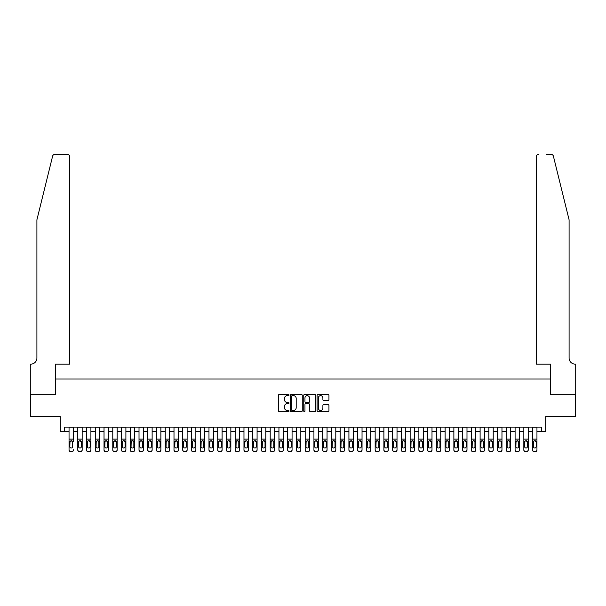 <?xml version="1.0" encoding="UTF-8"?>
<svg xmlns="http://www.w3.org/2000/svg" width="606" height="606" viewBox="0 0 606 606"><rect width="100%" height="100%" fill="white"/><g stroke="black" fill="none" stroke-linecap="round" stroke-linejoin="round"><path stroke-width="0.91" d="M289.009 395.067A0.598 0.598 0 0 0 288.403 394.468L279.283 394.468A0.856 0.856 0 0 0 278.427 395.324L278.427 410.777A0.856 0.856 0 0 0 279.283 411.641L288.403 411.641A0.598 0.598 0 0 0 289.009 411.035A0.598 0.598 0 0 0 288.403 410.436L287.229 410.436A2.75 2.75 0 0 1 284.479 407.687L284.479 406.399A2.75 2.75 0 0 1 287.229 403.657L288.403 403.657A0.598 0.598 0 0 0 289.009 403.051A0.598 0.598 0 0 0 288.403 402.452L287.229 402.452A2.75 2.75 0 0 1 284.479 399.702L284.479 398.415A2.75 2.75 0 0 1 287.229 395.673L288.403 395.673A0.598 0.598 0 0 0 289.009 395.067M328.088 400.521A0.856 0.856 0 0 0 328.944 399.665L328.944 395.324A0.856 0.856 0 0 0 328.088 394.468L317.961 394.468A0.856 0.856 0 0 0 317.097 395.324L317.097 410.777A0.856 0.856 0 0 0 317.961 411.641L328.088 411.641A0.856 0.856 0 0 0 328.944 410.777L328.944 405.543A0.856 0.856 0 0 0 328.088 404.687L323.755 404.687A0.856 0.856 0 0 0 322.892 405.543L322.892 408.141A2.295 2.295 0 0 1 320.597 410.436A2.295 2.295 0 0 1 318.301 408.141L318.301 397.968A2.295 2.295 0 0 1 320.597 395.673A2.295 2.295 0 0 1 322.892 397.968L322.892 399.665A0.856 0.856 0 0 0 323.755 400.521L328.088 400.521M64.675 431.48L64.675 427.109L541.325 427.109L541.325 431.48L545.703 431.48L545.703 416.61L575.655 416.61L575.655 394.748L550.513 394.748L550.513 379L55.487 379L55.487 394.748L30.345 394.748L30.345 416.61L60.297 416.61L60.297 431.48L69.046 431.48M302.25 395.324A0.856 0.856 0 0 0 301.394 394.468L291.259 394.468A0.856 0.856 0 0 0 290.403 395.324L290.403 410.777A0.856 0.856 0 0 0 291.259 411.641L301.394 411.641A0.856 0.856 0 0 0 302.25 410.777L302.25 395.324M304.606 394.468L314.741 394.468A0.856 0.856 0 0 1 315.597 395.324L315.597 410.777A0.856 0.856 0 0 1 314.741 411.641L310.401 411.641A0.856 0.856 0 0 1 309.545 410.777L309.545 404.513A0.856 0.856 0 0 0 308.689 403.657L305.81 403.657A0.856 0.856 0 0 0 304.954 404.513L304.954 411.035A0.598 0.598 0 0 1 304.348 411.641A0.598 0.598 0 0 1 303.75 411.035L303.75 395.324A0.856 0.856 0 0 1 304.606 394.468M73.417 431.48L77.788 431.48M82.166 431.48L86.537 431.48M90.908 431.48L95.286 431.48M99.657 431.48L104.027 431.48M108.398 431.48L112.777 431.48M117.147 431.48L121.518 431.48M125.896 431.48L130.267 431.48M134.638 431.48L139.016 431.48M143.387 431.48L147.758 431.48M152.129 431.48L156.507 431.48M160.878 431.48L165.249 431.48M169.627 431.48L173.998 431.48M178.369 431.48L182.739 431.48M187.118 431.48L191.488 431.48M195.859 431.48L200.238 431.48M204.608 431.48L208.979 431.48M213.35 431.48L217.728 431.48M222.099 431.48L226.47 431.48M230.848 431.48L235.219 431.48M239.59 431.48L243.968 431.48M248.339 431.48L252.71 431.48M257.08 431.48L261.459 431.48M265.829 431.48L270.2 431.48M274.579 431.48L278.949 431.48M283.32 431.48L287.691 431.48M292.069 431.48L296.44 431.48M300.811 431.48L305.189 431.48M309.56 431.48L313.931 431.48M318.309 431.48L322.68 431.48M327.051 431.48L331.421 431.48M335.8 431.48L340.171 431.48M344.541 431.48L348.92 431.48M353.29 431.48L357.661 431.48M362.032 431.48L366.41 431.48M370.781 431.48L375.152 431.48M379.53 431.48L383.901 431.48M388.272 431.48L392.65 431.48M397.021 431.48L401.392 431.48M405.762 431.48L410.141 431.48M414.512 431.48L418.882 431.48M423.261 431.48L427.631 431.48M432.002 431.48L436.373 431.48M440.751 431.48L445.122 431.48M449.493 431.48L453.871 431.48M458.242 431.48L462.613 431.48M466.984 431.48L471.362 431.48M475.733 431.48L480.103 431.48M484.482 431.48L488.853 431.48M493.223 431.48L497.602 431.48M501.973 431.48L506.343 431.48M510.714 431.48L515.092 431.48M519.463 431.48L523.834 431.48M528.212 431.48L532.583 431.48M536.954 431.48L541.325 431.48M292.206 395.673A0.598 0.598 0 0 0 291.607 396.271L291.607 409.838A0.598 0.598 0 0 0 292.206 410.436L293.448 410.436A2.75 2.75 0 0 0 296.198 407.687L296.198 398.415A2.75 2.75 0 0 0 293.448 395.673L292.206 395.673M309.545 398.013A2.295 2.295 0 0 0 307.25 395.71A2.295 2.295 0 0 0 304.954 398.013L304.954 401.596A0.856 0.856 0 0 0 305.81 402.452L308.689 402.452A0.856 0.856 0 0 0 309.545 401.596L309.545 398.013M69.046 441.66L69.046 449.758A1.75 1.735 -0 0 0 70.796 451.493L71.667 451.493A1.75 1.735 -0 0 0 73.417 449.758L73.417 450.031A1.75 1.735 180 0 1 71.667 451.773L71.667 451.493M73.417 441.66L73.417 427.109M72.629 446.637L72.629 442.032L72.629 446.637A1.401 1.386 180 0 1 71.228 448.023A1.401 1.386 180 0 0 72.629 446.637M69.834 446.91L69.834 446.637A1.401 1.386 180 0 0 71.228 448.023M71.962 440.827L71.228 440.623L69.834 441.918M69.046 427.109L69.046 450.031A1.75 1.735 180 0 0 70.796 451.773L71.667 451.773M69.834 446.637L69.985 441.388L71.228 440.623L72.629 442.032M52.593 156.227C53.26 154.788 53.26 154.788 52.593 156.227L36.905 219.826L36.905 358.01A6.121 6.121 0 0 1 30.785 364.138L30.3 364.138L30.3 394.748L55.358 394.748L55.358 364.138L69.698 364.138L69.698 156.856A2.621 2.621 0 0 0 67.077 154.227L55.138 154.227A2.621 2.621 0 0 0 52.593 156.227M59.82 154.227L67.077 154.227C68.66 154.401 69.531 155.272 69.698 156.856L69.698 364.138M36.905 358.01A6.121 6.121 0 0 1 30.785 364.138M564.284 200.321L553.407 156.227L569.095 219.826L569.095 358.01A6.121 6.121 0 0 0 575.215 364.138L575.7 364.138L575.7 394.748L550.642 394.748L550.642 364.138L536.302 364.138L536.302 156.856L536.302 364.138M546.18 154.227L550.862 154.227A2.621 2.621 0 0 1 553.407 156.227M538.923 154.227A2.621 2.621 0 0 0 536.302 156.856C536.469 155.272 537.34 154.401 538.923 154.227M569.095 358.01A6.121 6.121 0 0 0 575.215 364.138M77.788 441.66L77.788 449.758A1.75 1.735 0 0 0 79.537 451.493L80.416 451.493A1.75 1.735 0 0 0 82.166 449.758L82.166 450.031A1.75 1.735 180 0 1 80.416 451.773L80.416 451.493M81.378 446.637L81.378 442.032L81.378 446.637A1.401 1.386 180 0 1 79.977 448.023A1.401 1.386 180 0 0 81.378 446.637M78.575 446.91L78.575 446.637A1.401 1.386 180 0 0 79.977 448.023M79.25 440.827L78.575 441.918M80.704 440.827L79.977 440.623L81.378 442.032M86.537 441.66L86.537 449.758A1.75 1.735 0 0 0 88.287 451.493L89.158 451.493A1.75 1.735 0 0 0 90.908 449.758L90.908 450.031A1.75 1.735 180 0 1 89.158 451.773L89.158 451.493M90.12 446.637L90.12 442.032L90.12 446.637A1.401 1.386 180 0 1 88.726 448.023A1.401 1.386 180 0 0 90.12 446.637M87.325 446.91L87.325 446.637A1.401 1.386 180 0 0 88.726 448.023M87.991 440.827L87.325 441.918M89.453 440.827L88.726 440.623L90.12 442.032M95.286 441.66L95.286 449.758A1.75 1.735 0 0 0 97.028 451.493L97.907 451.493A1.75 1.735 0 0 0 99.657 449.758L99.657 450.031A1.75 1.735 180 0 1 97.907 451.773L97.907 451.493M98.869 446.637L98.869 442.032L98.869 446.637A1.401 1.386 180 0 1 97.468 448.023A1.401 1.386 180 0 0 98.869 446.637M96.066 446.91L96.066 446.637A1.401 1.386 180 0 0 97.468 448.023M98.202 440.827L97.468 440.623L96.066 441.918M104.027 441.66L104.027 449.758A1.75 1.735 0 0 0 105.777 451.493L106.656 451.493A1.75 1.735 0 0 0 108.398 449.758L108.398 450.031A1.75 1.735 180 0 1 106.656 451.773L106.656 451.493M107.618 446.637L107.618 442.032L107.618 446.637A1.401 1.386 180 0 1 106.217 448.023A1.401 1.386 180 0 0 107.618 446.637M104.815 446.91L104.815 446.637A1.401 1.386 180 0 0 106.217 448.023M105.482 440.827L104.815 441.918M106.944 440.827L106.217 440.623L107.618 442.032M82.166 427.109L82.166 450.031M77.788 427.109L77.788 450.031A1.75 1.735 180 0 0 79.537 451.773L80.416 451.773M77.788 441.388L78.735 441.388L78.575 446.637M78.735 441.388L79.977 440.623M90.908 427.109L90.908 450.031M86.537 427.109L86.537 450.031A1.75 1.735 180 0 0 88.287 451.773L89.158 451.773M86.537 441.388L87.476 441.388L87.325 446.637M87.476 441.388L88.726 440.623M99.657 427.109L99.657 450.031M95.286 427.109L95.286 450.031A1.75 1.735 180 0 0 97.028 451.773L97.907 451.773M96.066 446.637L96.225 441.388L97.468 440.623L98.869 442.032M108.398 427.109L108.398 450.031M104.027 427.109L104.027 450.031A1.75 1.735 180 0 0 105.777 451.773L106.656 451.773M104.027 441.388L104.974 441.388L104.815 446.637M104.974 441.388L106.217 440.623M112.777 441.66L112.777 449.758A1.75 1.735 0 0 0 114.526 451.493L115.398 451.493A1.75 1.735 0 0 0 117.147 449.758L117.147 450.031A1.75 1.735 180 0 1 115.398 451.773L115.398 451.493M116.36 446.637L116.36 442.032L116.36 446.637A1.401 1.386 180 0 1 114.958 448.023A1.401 1.386 180 0 0 116.36 446.637M113.564 446.91L113.564 446.637A1.401 1.386 180 0 0 114.958 448.023M115.693 440.827L114.958 440.623L113.564 441.918M117.147 427.109L117.147 450.031M112.777 427.109L112.777 450.031A1.75 1.735 180 0 0 114.526 451.773L115.398 451.773M113.564 446.637L113.716 441.388L114.958 440.623L116.36 442.032M121.518 441.66L121.518 449.758A1.75 1.735 0 0 0 123.268 451.493L124.147 451.493A1.75 1.735 0 0 0 125.896 449.758L125.896 450.031A1.75 1.735 180 0 1 124.147 451.773L124.147 451.493M125.109 446.637L125.109 442.032L125.109 446.637A1.401 1.386 180 0 1 123.707 448.023A1.401 1.386 180 0 0 125.109 446.637M122.306 446.91L122.306 446.637A1.401 1.386 180 0 0 123.707 448.023M122.98 440.827L122.306 441.918M124.435 440.827L123.707 440.623L125.109 442.032M125.896 427.109L125.896 450.031M121.518 427.109L121.518 450.031A1.75 1.735 180 0 0 123.268 451.773L124.147 451.773M121.518 441.388L122.465 441.388L122.306 446.637M122.465 441.388L123.707 440.623M130.267 441.66L130.267 449.758A1.75 1.735 0 0 0 132.017 451.493L132.888 451.493A1.75 1.735 0 0 0 134.638 449.758L134.638 450.031A1.75 1.735 180 0 1 132.888 451.773L132.888 451.493M133.85 446.637L133.85 442.032L133.85 446.637A1.401 1.386 180 0 1 132.456 448.023A1.401 1.386 180 0 0 133.85 446.637M131.055 446.91L131.055 446.637A1.401 1.386 180 0 0 132.456 448.023M131.722 440.827L131.055 441.918M133.184 440.827L132.456 440.623L133.85 442.032M134.638 427.109L134.638 450.031M130.267 427.109L130.267 450.031A1.75 1.735 180 0 0 132.017 451.773L132.888 451.773M130.267 441.388L131.207 441.388L131.055 446.637M131.207 441.388L132.456 440.623M139.016 441.66L139.016 449.758A1.75 1.735 0 0 0 140.759 451.493L141.637 451.493A1.75 1.735 0 0 0 143.387 449.758L143.387 450.031A1.75 1.735 180 0 1 141.637 451.773L141.637 451.493M142.599 446.637L142.599 442.032L142.599 446.637A1.401 1.386 180 0 1 141.198 448.023A1.401 1.386 180 0 0 142.599 446.637M139.797 446.91L139.797 446.637A1.401 1.386 180 0 0 141.198 448.023M140.471 440.827L139.797 441.918M143.387 427.109L143.387 441.388L141.198 440.623L142.599 442.032M143.387 441.388L143.387 450.031M139.016 427.109L139.016 450.031A1.75 1.735 180 0 0 140.759 451.773L141.637 451.773M139.016 441.388L139.956 441.388L139.797 446.637M139.956 441.388L141.198 440.623M147.758 441.66L147.758 449.758A1.75 1.735 0 0 0 149.508 451.493L150.379 451.493A1.75 1.735 0 0 0 152.129 449.758L152.129 450.031A1.75 1.735 180 0 1 150.379 451.773L150.379 451.493M151.341 446.637L151.341 442.032L151.341 446.637A1.401 1.386 180 0 1 149.947 448.023A1.401 1.386 180 0 0 151.341 446.637M148.546 446.91L148.546 446.637A1.401 1.386 180 0 0 149.947 448.023M149.212 440.827L148.546 441.918M150.674 440.827L149.947 440.623L151.341 442.032M152.129 427.109L152.129 450.031M147.758 427.109L147.758 450.031A1.75 1.735 180 0 0 149.508 451.773L150.379 451.773M147.758 441.388L148.697 441.388L148.546 446.637M148.697 441.388L149.947 440.623M156.507 441.66L156.507 449.758A1.75 1.735 0 0 0 158.257 451.493L159.128 451.493A1.75 1.735 0 0 0 160.878 449.758L160.878 450.031A1.75 1.735 180 0 1 159.128 451.773L159.128 451.493M160.09 446.637L160.09 442.032L160.09 446.637A1.401 1.386 180 0 1 158.689 448.023A1.401 1.386 180 0 0 160.09 446.637M157.295 446.91L157.295 446.637A1.401 1.386 180 0 0 158.689 448.023M159.423 440.827L158.689 440.623L157.295 441.918M160.878 427.109L160.878 450.031M156.507 427.109L156.507 450.031A1.75 1.735 180 0 0 158.257 451.773L159.128 451.773M157.295 446.637L157.446 441.388L158.689 440.623L160.09 442.032M165.249 441.66L165.249 449.758A1.75 1.735 0 0 0 166.998 451.493L167.877 451.493A1.75 1.735 0 0 0 169.627 449.758L169.627 450.031A1.75 1.735 180 0 1 167.877 451.773L167.877 451.493M168.839 446.637L168.839 442.032L168.839 446.637A1.401 1.386 180 0 1 167.438 448.023A1.401 1.386 180 0 0 168.839 446.637M166.036 446.91L166.036 446.637A1.401 1.386 180 0 0 167.438 448.023M166.711 440.827L166.036 441.918M168.165 440.827L167.438 440.623L168.839 442.032M169.627 427.109L169.627 450.031M165.249 427.109L165.249 450.031A1.75 1.735 180 0 0 166.998 451.773L167.877 451.773M165.249 441.388L166.195 441.388L166.036 446.637M166.195 441.388L167.438 440.623M173.998 441.66L173.998 449.758A1.75 1.735 0 0 0 175.748 451.493L176.619 451.493A1.75 1.735 0 0 0 178.369 449.758L178.369 450.031A1.75 1.735 180 0 1 176.619 451.773L176.619 451.493M177.581 446.637L177.581 442.032L177.581 446.637A1.401 1.386 180 0 1 176.179 448.023A1.401 1.386 180 0 0 177.581 446.637M174.786 446.91L174.786 446.637A1.401 1.386 180 0 0 176.179 448.023M176.914 440.827L176.179 440.623L174.786 441.918M178.369 427.109L178.369 450.031M173.998 427.109L173.998 450.031A1.75 1.735 180 0 0 175.748 451.773L176.619 451.773M174.786 446.637L174.937 441.388L176.179 440.623L177.581 442.032M182.739 441.66L182.739 449.758A1.75 1.735 0 0 0 184.489 451.493L185.368 451.493A1.75 1.735 0 0 0 187.118 449.758L187.118 450.031A1.75 1.735 180 0 1 185.368 451.773L185.368 451.493M186.33 446.637L186.33 442.032L186.33 446.637A1.401 1.386 180 0 1 184.928 448.023A1.401 1.386 180 0 0 186.33 446.637M183.527 446.91L183.527 446.637A1.401 1.386 180 0 0 184.928 448.023M184.201 440.827L183.527 441.918M185.656 440.827L184.928 440.623L186.33 442.032M187.118 427.109L187.118 450.031M182.739 427.109L182.739 450.031A1.75 1.735 180 0 0 184.489 451.773L185.368 451.773M182.739 441.388L183.686 441.388L183.527 446.637M183.686 441.388L184.928 440.623M191.488 441.66L191.488 449.758A1.75 1.735 0 0 0 193.238 451.493L194.109 451.493A1.75 1.735 0 0 0 195.859 449.758L195.859 450.031A1.75 1.735 180 0 1 194.109 451.773L194.109 451.493M195.071 446.637L195.071 442.032L195.071 446.637A1.401 1.386 180 0 1 193.678 448.023A1.401 1.386 180 0 0 195.071 446.637M192.276 446.91L192.276 446.637A1.401 1.386 180 0 0 193.678 448.023M192.943 440.827L192.276 441.918M194.405 440.827L193.678 440.623L195.071 442.032M195.859 427.109L195.859 450.031M191.488 427.109L191.488 450.031A1.75 1.735 180 0 0 193.238 451.773L194.109 451.773M191.488 441.388L192.428 441.388L192.276 446.637M192.428 441.388L193.678 440.623M200.238 441.66L200.238 449.758A1.75 1.735 0 0 0 201.987 451.493L202.858 451.493A1.75 1.735 0 0 0 204.608 449.758L204.608 450.031A1.75 1.735 180 0 1 202.858 451.773L202.858 451.493M203.821 446.637L203.821 442.032L203.821 446.637A1.401 1.386 180 0 1 202.419 448.023A1.401 1.386 180 0 0 203.821 446.637M201.025 446.91L201.025 446.637A1.401 1.386 180 0 0 202.419 448.023M203.154 440.827L202.419 440.623L201.025 441.918M204.608 427.109L204.608 450.031M200.238 427.109L200.238 450.031A1.75 1.735 180 0 0 201.987 451.773L202.858 451.773M201.025 446.637L201.177 441.388L202.419 440.623L203.821 442.032M208.979 441.66L208.979 449.758A1.75 1.735 0 0 0 210.729 451.493L211.608 451.493A1.75 1.735 0 0 0 213.35 449.758L213.35 450.031A1.75 1.735 180 0 1 211.608 451.773L211.608 451.493M212.57 446.637L212.57 442.032L212.57 446.637A1.401 1.386 180 0 1 211.168 448.023A1.401 1.386 180 0 0 212.57 446.637M209.767 446.91L209.767 446.637A1.401 1.386 180 0 0 211.168 448.023M210.433 440.827L209.767 441.918M211.895 440.827L211.168 440.623L212.57 442.032M213.35 427.109L213.35 450.031M208.979 427.109L208.979 450.031A1.75 1.735 180 0 0 210.729 451.773L211.608 451.773M208.979 441.388L209.926 441.388L209.767 446.637M209.926 441.388L211.168 440.623M217.728 441.66L217.728 449.758A1.75 1.735 0 0 0 219.478 451.493L220.349 451.493A1.75 1.735 0 0 0 222.099 449.758L222.099 450.031A1.75 1.735 180 0 1 220.349 451.773L220.349 451.493M221.311 446.637L221.311 442.032L221.311 446.637A1.401 1.386 180 0 1 219.91 448.023A1.401 1.386 180 0 0 221.311 446.637M218.516 446.91L218.516 446.637A1.401 1.386 180 0 0 219.91 448.023M220.645 440.827L219.91 440.623L218.516 441.918M222.099 427.109L222.099 450.031M217.728 427.109L217.728 450.031A1.75 1.735 180 0 0 219.478 451.773L220.349 451.773M218.516 446.637L218.668 441.388L219.91 440.623L221.311 442.032M226.47 441.66L226.47 449.758A1.75 1.735 0 0 0 228.22 451.493L229.098 451.493A1.75 1.735 0 0 0 230.848 449.758L230.848 450.031A1.75 1.735 180 0 1 229.098 451.773L229.098 451.493M230.06 446.637L230.06 442.032L230.06 446.637A1.401 1.386 180 0 1 228.659 448.023A1.401 1.386 180 0 0 230.06 446.637M227.258 446.91L227.258 446.637A1.401 1.386 180 0 0 228.659 448.023M227.932 440.827L227.258 441.918M229.386 440.827L228.659 440.623L230.06 442.032M230.848 427.109L230.848 450.031M226.47 427.109L226.47 450.031A1.75 1.735 180 0 0 228.22 451.773L229.098 451.773M226.47 441.388L227.417 441.388L227.258 446.637M227.417 441.388L228.659 440.623M235.219 441.66L235.219 449.758A1.75 1.735 0 0 0 236.969 451.493L237.84 451.493A1.75 1.735 0 0 0 239.59 449.758L239.59 450.031A1.75 1.735 180 0 1 237.84 451.773L237.84 451.493M238.802 446.637L238.802 442.032L238.802 446.637A1.401 1.386 180 0 1 237.408 448.023A1.401 1.386 180 0 0 238.802 446.637M236.007 446.91L236.007 446.637A1.401 1.386 180 0 0 237.408 448.023M236.673 440.827L236.007 441.918M238.135 440.827L237.408 440.623L238.802 442.032M239.59 427.109L239.59 450.031M235.219 427.109L235.219 450.031A1.75 1.735 180 0 0 236.969 451.773L237.84 451.773M235.219 441.388L236.158 441.388L236.007 446.637M236.158 441.388L237.408 440.623M243.968 441.66L243.968 449.758A1.75 1.735 0 0 0 245.71 451.493L246.589 451.493A1.75 1.735 0 0 0 248.339 449.758L248.339 450.031A1.75 1.735 180 0 1 246.589 451.773L246.589 451.493M247.551 446.637L247.551 442.032L247.551 446.637A1.401 1.386 180 0 1 246.15 448.023A1.401 1.386 180 0 0 247.551 446.637M244.748 446.91L244.748 446.637A1.401 1.386 180 0 0 246.15 448.023M244.748 446.637L244.907 441.388L246.15 440.623L247.392 441.388L246.15 440.623L244.748 441.918M248.339 427.109L248.339 450.031M243.968 427.109L243.968 450.031A1.75 1.735 180 0 0 245.71 451.773L246.589 451.773M248.339 441.388L247.392 441.388L247.551 442.032M252.71 441.66L252.71 449.758A1.75 1.735 0 0 0 254.459 451.493L255.338 451.493A1.75 1.735 0 0 0 257.08 449.758L257.08 450.031A1.75 1.735 180 0 1 255.338 451.773L255.338 451.493M256.3 446.637L256.3 442.032L256.3 446.637A1.401 1.386 180 0 1 254.899 448.023A1.401 1.386 180 0 0 256.3 446.637M253.497 446.91L253.497 446.637A1.401 1.386 180 0 0 254.899 448.023M254.164 440.827L253.497 441.918M255.626 440.827L254.899 440.623L256.3 442.032M257.08 427.109L257.08 450.031M252.71 427.109L252.71 450.031A1.75 1.735 180 0 0 254.459 451.773L255.338 451.773M252.71 441.388L253.649 441.388L253.497 446.637M253.649 441.388L254.899 440.623M261.459 441.66L261.459 449.758A1.75 1.735 0 0 0 263.209 451.493L264.08 451.493A1.75 1.735 0 0 0 265.829 449.758L265.829 450.031A1.75 1.735 180 0 1 264.08 451.773L264.08 451.493M265.042 446.637L265.042 442.032L265.042 446.637A1.401 1.386 180 0 1 263.64 448.023A1.401 1.386 180 0 0 265.042 446.637M262.246 446.91L262.246 446.637A1.401 1.386 180 0 0 263.64 448.023M264.375 440.827L263.64 440.623L262.246 441.918M265.829 427.109L265.829 450.031M261.459 427.109L261.459 450.031A1.75 1.735 180 0 0 263.209 451.773L264.08 451.773M262.246 446.637L262.398 441.388L263.64 440.623L265.042 442.032M270.2 441.66L270.2 449.758A1.75 1.735 0 0 0 271.95 451.493L272.829 451.493A1.75 1.735 0 0 0 274.579 449.758L274.579 450.031A1.75 1.735 180 0 1 272.829 451.773L272.829 451.493M273.791 446.637L273.791 442.032L273.791 446.637A1.401 1.386 180 0 1 272.389 448.023A1.401 1.386 180 0 0 273.791 446.637M270.988 446.91L270.988 446.637A1.401 1.386 180 0 0 272.389 448.023M271.662 440.827L270.988 441.918M273.117 440.827L272.389 440.623L273.791 442.032M274.579 427.109L274.579 450.031M270.2 427.109L270.2 450.031A1.75 1.735 180 0 0 271.95 451.773L272.829 451.773M270.2 441.388L271.147 441.388L270.988 446.637M271.147 441.388L272.389 440.623M278.949 441.66L278.949 449.758A1.75 1.735 0 0 0 280.699 451.493L281.57 451.493A1.75 1.735 0 0 0 283.32 449.758L283.32 450.031A1.75 1.735 180 0 1 281.57 451.773L281.57 451.493M282.532 446.637L282.532 442.032L282.532 446.637A1.401 1.386 180 0 1 281.139 448.023A1.401 1.386 180 0 0 282.532 446.637M279.737 446.91L279.737 446.637A1.401 1.386 180 0 0 281.139 448.023M280.404 440.827L279.737 441.918M281.866 440.827L281.139 440.623L282.532 442.032M283.32 427.109L283.32 450.031M278.949 427.109L278.949 450.031A1.75 1.735 180 0 0 280.699 451.773L281.57 451.773M278.949 441.388L279.889 441.388L279.737 446.637M279.889 441.388L281.139 440.623M287.691 441.66L287.691 449.758A1.75 1.735 0 0 0 289.441 451.493L290.319 451.493A1.75 1.735 0 0 0 292.069 449.758L292.069 450.031A1.75 1.735 180 0 1 290.319 451.773L290.319 451.493M291.281 446.637L291.281 442.032L291.281 446.637A1.401 1.386 180 0 1 289.88 448.023A1.401 1.386 180 0 0 291.281 446.637M288.479 446.91L288.479 446.637A1.401 1.386 180 0 0 289.88 448.023M289.153 440.827L288.479 441.918M292.069 427.109L292.069 441.388L289.88 440.623L291.281 442.032M296.44 441.66L296.44 449.758A1.75 1.735 0 0 0 298.19 451.493L299.061 451.493A1.75 1.735 0 0 0 300.811 449.758L300.811 450.031A1.75 1.735 180 0 1 299.061 451.773L299.061 451.493M300.023 446.637L300.023 442.032L300.023 446.637A1.401 1.386 180 0 1 298.629 448.023A1.401 1.386 180 0 0 300.023 446.637M297.228 446.91L297.228 446.637A1.401 1.386 180 0 0 298.629 448.023M297.894 440.827L297.228 441.918M299.356 440.827L298.629 440.623L300.023 442.032M305.189 441.66L305.189 449.758A1.75 1.735 0 0 0 306.939 451.493L307.81 451.493A1.75 1.735 0 0 0 309.56 449.758L309.56 450.031A1.75 1.735 180 0 1 307.81 451.773L307.81 451.493M308.772 446.637L308.772 442.032L308.772 446.637A1.401 1.386 180 0 1 307.371 448.023A1.401 1.386 180 0 0 308.772 446.637M305.977 446.91L305.977 446.637A1.401 1.386 180 0 0 307.371 448.023M308.106 440.827L307.371 440.623L305.977 441.918M292.069 441.388L292.069 450.031M287.691 427.109L287.691 450.031A1.75 1.735 180 0 0 289.441 451.773L290.319 451.773M287.691 441.388L288.638 441.388L288.479 446.637M288.638 441.388L289.88 440.623M300.811 427.109L300.811 450.031M296.44 427.109L296.44 450.031A1.75 1.735 180 0 0 298.19 451.773L299.061 451.773M296.44 441.388L297.379 441.388L297.228 446.637M297.379 441.388L298.629 440.623M309.56 427.109L309.56 450.031M305.189 427.109L305.189 450.031A1.75 1.735 180 0 0 306.939 451.773L307.81 451.773M305.977 446.637L306.128 441.388L307.371 440.623L308.772 442.032M313.931 441.66L313.931 449.758A1.75 1.735 0 0 0 315.681 451.493L316.559 451.493A1.75 1.735 0 0 0 318.309 449.758L318.309 450.031A1.75 1.735 180 0 1 316.559 451.773L316.559 451.493M317.521 446.637L317.521 442.032L317.521 446.637A1.401 1.386 180 0 1 316.12 448.023A1.401 1.386 180 0 0 317.521 446.637M314.719 446.91L314.719 446.637A1.401 1.386 180 0 0 316.12 448.023M315.385 440.827L314.719 441.918M316.847 440.827L316.12 440.623L317.521 442.032M318.309 427.109L318.309 450.031M313.931 427.109L313.931 450.031A1.75 1.735 180 0 0 315.681 451.773L316.559 451.773M313.931 441.388L314.878 441.388L314.719 446.637M314.878 441.388L316.12 440.623M322.68 441.66L322.68 449.758A1.75 1.735 0 0 0 324.43 451.493L325.301 451.493A1.75 1.735 0 0 0 327.051 449.758L327.051 450.031A1.75 1.735 180 0 1 325.301 451.773L325.301 451.493M326.263 446.637L326.263 442.032L326.263 446.637A1.401 1.386 180 0 1 324.861 448.023A1.401 1.386 180 0 0 326.263 446.637M323.468 446.91L323.468 446.637A1.401 1.386 180 0 0 324.861 448.023M325.596 440.827L324.861 440.623L323.468 441.918M327.051 427.109L327.051 450.031M322.68 427.109L322.68 450.031A1.75 1.735 180 0 0 324.43 451.773L325.301 451.773M323.468 446.637L323.619 441.388L324.861 440.623L326.263 442.032M331.421 441.66L331.421 449.758A1.75 1.735 0 0 0 333.171 451.493L334.05 451.493A1.75 1.735 0 0 0 335.8 449.758L335.8 450.031A1.75 1.735 180 0 1 334.05 451.773L334.05 451.493M335.012 446.637L335.012 442.032L335.012 446.637A1.401 1.386 180 0 1 333.611 448.023A1.401 1.386 180 0 0 335.012 446.637M332.209 446.91L332.209 446.637A1.401 1.386 180 0 0 333.611 448.023M332.883 440.827L332.209 441.918M334.338 440.827L333.611 440.623L335.012 442.032M335.8 427.109L335.8 450.031M331.421 427.109L331.421 450.031A1.75 1.735 180 0 0 333.171 451.773L334.05 451.773M331.421 441.388L332.368 441.388L332.209 446.637M332.368 441.388L333.611 440.623M340.171 441.66L340.171 449.758A1.75 1.735 0 0 0 341.92 451.493L342.791 451.493A1.75 1.735 0 0 0 344.541 449.758L344.541 450.031A1.75 1.735 180 0 1 342.791 451.773L342.791 451.493M343.753 446.637L343.753 442.032L343.753 446.637A1.401 1.386 180 0 1 342.36 448.023A1.401 1.386 180 0 0 343.753 446.637M340.958 446.91L340.958 446.637A1.401 1.386 180 0 0 342.36 448.023M341.625 440.827L340.958 441.918M343.087 440.827L342.36 440.623L343.753 442.032M344.541 427.109L344.541 450.031M340.171 427.109L340.171 450.031A1.75 1.735 180 0 0 341.92 451.773L342.791 451.773M340.171 441.388L341.11 441.388L340.958 446.637M341.11 441.388L342.36 440.623M348.92 441.66L348.92 449.758A1.75 1.735 0 0 0 350.662 451.493L351.541 451.493A1.75 1.735 0 0 0 353.29 449.758L353.29 450.031A1.75 1.735 180 0 1 351.541 451.773L351.541 451.493M352.503 446.637L352.503 442.032L352.503 446.637A1.401 1.386 180 0 1 351.101 448.023A1.401 1.386 180 0 0 352.503 446.637M349.7 446.91L349.7 446.637A1.401 1.386 180 0 0 351.101 448.023M351.836 440.827L351.101 440.623L349.7 441.918M353.29 427.109L353.29 450.031M348.92 427.109L348.92 450.031A1.75 1.735 180 0 0 350.662 451.773L351.541 451.773M349.7 446.637L349.859 441.388L351.101 440.623L352.503 442.032M357.661 441.66L357.661 449.758A1.75 1.735 0 0 0 359.411 451.493L360.29 451.493A1.75 1.735 0 0 0 362.032 449.758L362.032 450.031A1.75 1.735 180 0 1 360.29 451.773L360.29 451.493M361.252 446.637L361.252 442.032L361.252 446.637A1.401 1.386 180 0 1 359.85 448.023A1.401 1.386 180 0 0 361.252 446.637M358.449 446.91L358.449 446.637A1.401 1.386 180 0 0 359.85 448.023M359.116 440.827L358.449 441.918M360.578 440.827L359.85 440.623L361.252 442.032M362.032 427.109L362.032 450.031M357.661 427.109L357.661 450.031A1.75 1.735 180 0 0 359.411 451.773L360.29 451.773M357.661 441.388L358.608 441.388L358.449 446.637M358.608 441.388L359.85 440.623M366.41 441.66L366.41 449.758A1.75 1.735 0 0 0 368.16 451.493L369.031 451.493A1.75 1.735 0 0 0 370.781 449.758L370.781 450.031A1.75 1.735 180 0 1 369.031 451.773L369.031 451.493M369.993 446.637L369.993 442.032L369.993 446.637A1.401 1.386 180 0 1 368.592 448.023A1.401 1.386 180 0 0 369.993 446.637M367.198 446.91L367.198 446.637A1.401 1.386 180 0 0 368.592 448.023M369.327 440.827L368.592 440.623L367.198 441.918M370.781 427.109L370.781 450.031M366.41 427.109L366.41 450.031A1.75 1.735 180 0 0 368.16 451.773L369.031 451.773M367.198 446.637L367.35 441.388L368.592 440.623L369.993 442.032M375.152 441.66L375.152 449.758A1.75 1.735 0 0 0 376.902 451.493L377.78 451.493A1.75 1.735 0 0 0 379.53 449.758L379.53 450.031A1.75 1.735 180 0 1 377.78 451.773L377.78 451.493M378.742 446.637L378.742 442.032L378.742 446.637A1.401 1.386 180 0 1 377.341 448.023A1.401 1.386 180 0 0 378.742 446.637M375.94 446.91L375.94 446.637A1.401 1.386 180 0 0 377.341 448.023M376.614 440.827L375.94 441.918M378.068 440.827L377.341 440.623L378.742 442.032M379.53 427.109L379.53 450.031M375.152 427.109L375.152 450.031A1.75 1.735 180 0 0 376.902 451.773L377.78 451.773M375.152 441.388L376.099 441.388L375.94 446.637M376.099 441.388L377.341 440.623M383.901 441.66L383.901 449.758A1.75 1.735 0 0 0 385.651 451.493L386.522 451.493A1.75 1.735 0 0 0 388.272 449.758L388.272 450.031A1.75 1.735 180 0 1 386.522 451.773L386.522 451.493M387.484 446.637L387.484 442.032L387.484 446.637A1.401 1.386 180 0 1 386.09 448.023A1.401 1.386 180 0 0 387.484 446.637M384.689 446.91L384.689 446.637A1.401 1.386 180 0 0 386.09 448.023M385.355 440.827L384.689 441.918M386.817 440.827L386.09 440.623L387.484 442.032M388.272 427.109L388.272 450.031M383.901 427.109L383.901 450.031A1.75 1.735 180 0 0 385.651 451.773L386.522 451.773M383.901 441.388L384.84 441.388L384.689 446.637M384.84 441.388L386.09 440.623M392.65 441.66L392.65 449.758A1.75 1.735 0 0 0 394.392 451.493L395.271 451.493A1.75 1.735 0 0 0 397.021 449.758L397.021 450.031A1.75 1.735 180 0 1 395.271 451.773L395.271 451.493M396.233 446.637L396.233 442.032L396.233 446.637A1.401 1.386 180 0 1 394.832 448.023A1.401 1.386 180 0 0 396.233 446.637M393.43 446.91L393.43 446.637A1.401 1.386 180 0 0 394.832 448.023M394.105 440.827L393.43 441.918M397.021 427.109L397.021 441.388L394.832 440.623L396.233 442.032M397.021 441.388L397.021 450.031M392.65 427.109L392.65 450.031A1.75 1.735 180 0 0 394.392 451.773L395.271 451.773M392.65 441.388L393.589 441.388L393.43 446.637M393.589 441.388L394.832 440.623M401.392 441.66L401.392 449.758A1.75 1.735 0 0 0 403.142 451.493L404.013 451.493A1.75 1.735 0 0 0 405.762 449.758L405.762 450.031A1.75 1.735 180 0 1 404.013 451.773L404.013 451.493M404.975 446.637L404.975 442.032L404.975 446.637A1.401 1.386 180 0 1 403.581 448.023A1.401 1.386 180 0 0 404.975 446.637M402.179 446.91L402.179 446.637A1.401 1.386 180 0 0 403.581 448.023M402.846 440.827L402.179 441.918M404.308 440.827L403.581 440.623L404.975 442.032M405.762 427.109L405.762 450.031M401.392 427.109L401.392 450.031A1.75 1.735 180 0 0 403.142 451.773L404.013 451.773M401.392 441.388L402.331 441.388L402.179 446.637M402.331 441.388L403.581 440.623M410.141 441.66L410.141 449.758A1.75 1.735 0 0 0 411.891 451.493L412.762 451.493A1.75 1.735 0 0 0 414.512 449.758L414.512 450.031A1.75 1.735 180 0 1 412.762 451.773L412.762 451.493M413.724 446.637L413.724 442.032L413.724 446.637A1.401 1.386 180 0 1 412.322 448.023A1.401 1.386 180 0 0 413.724 446.637M410.929 446.91L410.929 446.637A1.401 1.386 180 0 0 412.322 448.023M413.057 440.827L412.322 440.623L410.929 441.918M414.512 427.109L414.512 450.031M410.141 427.109L410.141 450.031A1.75 1.735 180 0 0 411.891 451.773L412.762 451.773M410.929 446.637L411.08 441.388L412.322 440.623L413.724 442.032M418.882 441.66L418.882 449.758A1.75 1.735 0 0 0 420.632 451.493L421.511 451.493A1.75 1.735 0 0 0 423.261 449.758L423.261 450.031A1.75 1.735 180 0 1 421.511 451.773L421.511 451.493M422.473 446.637L422.473 442.032L422.473 446.637A1.401 1.386 180 0 1 421.072 448.023A1.401 1.386 180 0 0 422.473 446.637M419.67 446.91L419.67 446.637A1.401 1.386 180 0 0 421.072 448.023M420.344 440.827L419.67 441.918M421.799 440.827L421.072 440.623L422.473 442.032M423.261 427.109L423.261 450.031M418.882 427.109L418.882 450.031A1.75 1.735 180 0 0 420.632 451.773L421.511 451.773M418.882 441.388L419.829 441.388L419.67 446.637M419.829 441.388L421.072 440.623M427.631 441.66L427.631 449.758A1.75 1.735 0 0 0 429.381 451.493L430.252 451.493A1.75 1.735 0 0 0 432.002 449.758L432.002 450.031A1.75 1.735 180 0 1 430.252 451.773L430.252 451.493M431.214 446.637L431.214 442.032L431.214 446.637A1.401 1.386 180 0 1 429.821 448.023A1.401 1.386 180 0 0 431.214 446.637M428.419 446.91L428.419 446.637A1.401 1.386 180 0 0 429.821 448.023M429.086 440.827L428.419 441.918M430.548 440.827L429.821 440.623L431.214 442.032M432.002 427.109L432.002 450.031M427.631 427.109L427.631 450.031A1.75 1.735 180 0 0 429.381 451.773L430.252 451.773M427.631 441.388L428.571 441.388L428.419 446.637M428.571 441.388L429.821 440.623M436.373 441.66L436.373 449.758A1.75 1.735 0 0 0 438.123 451.493L439.002 451.493A1.75 1.735 0 0 0 440.751 449.758L440.751 450.031A1.75 1.735 180 0 1 439.002 451.773L439.002 451.493M439.964 446.637L439.964 442.032L439.964 446.637A1.401 1.386 180 0 1 438.562 448.023A1.401 1.386 180 0 0 439.964 446.637M437.161 446.91L437.161 446.637A1.401 1.386 180 0 0 438.562 448.023M437.835 440.827L437.161 441.918M439.289 440.827L438.562 440.623L439.964 442.032M440.751 427.109L440.751 450.031M436.373 427.109L436.373 450.031A1.75 1.735 180 0 0 438.123 451.773L439.002 451.773M436.373 441.388L437.32 441.388L437.161 446.637M437.32 441.388L438.562 440.623M445.122 441.66L445.122 449.758A1.75 1.735 0 0 0 446.872 451.493L447.743 451.493A1.75 1.735 0 0 0 449.493 449.758L449.493 450.031A1.75 1.735 180 0 1 447.743 451.773L447.743 451.493M448.705 446.637L448.705 442.032L448.705 446.637A1.401 1.386 180 0 1 447.311 448.023A1.401 1.386 180 0 0 448.705 446.637M445.91 446.91L445.91 446.637A1.401 1.386 180 0 0 447.311 448.023M446.577 440.827L445.91 441.918M448.039 440.827L447.311 440.623L448.705 442.032M449.493 427.109L449.493 450.031M445.122 427.109L445.122 450.031A1.75 1.735 180 0 0 446.872 451.773L447.743 451.773M445.122 441.388L446.061 441.388L445.91 446.637M446.061 441.388L447.311 440.623M453.871 441.66L453.871 449.758A1.75 1.735 0 0 0 455.621 451.493L456.492 451.493A1.75 1.735 0 0 0 458.242 449.758L458.242 450.031A1.75 1.735 180 0 1 456.492 451.773L456.492 451.493M457.454 446.637L457.454 442.032L457.454 446.637A1.401 1.386 180 0 1 456.053 448.023A1.401 1.386 180 0 0 457.454 446.637M454.659 446.91L454.659 446.637A1.401 1.386 180 0 0 456.053 448.023M456.788 440.827L456.053 440.623L454.659 441.918M458.242 427.109L458.242 450.031M453.871 427.109L453.871 450.031A1.75 1.735 180 0 0 455.621 451.773L456.492 451.773M454.659 446.637L454.811 441.388L456.053 440.623L457.454 442.032M462.613 441.66L462.613 449.758A1.75 1.735 0 0 0 464.363 451.493L465.241 451.493A1.75 1.735 0 0 0 466.984 449.758L466.984 450.031A1.75 1.735 180 0 1 465.241 451.773L465.241 451.493M466.203 446.637L466.203 442.032L466.203 446.637A1.401 1.386 180 0 1 464.802 448.023A1.401 1.386 180 0 0 466.203 446.637M463.401 446.91L463.401 446.637A1.401 1.386 180 0 0 464.802 448.023M464.067 440.827L463.401 441.918M465.529 440.827L464.802 440.623L466.203 442.032M466.984 427.109L466.984 450.031M462.613 427.109L462.613 450.031A1.75 1.735 180 0 0 464.363 451.773L465.241 451.773M462.613 441.388L463.56 441.388L463.401 446.637M463.56 441.388L464.802 440.623M471.362 441.66L471.362 449.758A1.75 1.735 0 0 0 473.112 451.493L473.983 451.493A1.75 1.735 0 0 0 475.733 449.758L475.733 450.031A1.75 1.735 180 0 1 473.983 451.773L473.983 451.493M474.945 446.637L474.945 442.032L474.945 446.637A1.401 1.386 180 0 1 473.544 448.023A1.401 1.386 180 0 0 474.945 446.637M472.15 446.91L472.15 446.637A1.401 1.386 180 0 0 473.544 448.023M474.278 440.827L473.544 440.623L472.15 441.918M475.733 427.109L475.733 450.031M471.362 427.109L471.362 450.031A1.75 1.735 180 0 0 473.112 451.773L473.983 451.773M472.15 446.637L472.301 441.388L473.544 440.623L474.945 442.032M480.103 441.66L480.103 449.758A1.75 1.735 0 0 0 481.853 451.493L482.732 451.493A1.75 1.735 0 0 0 484.482 449.758L484.482 450.031A1.75 1.735 180 0 1 482.732 451.773L482.732 451.493M483.694 446.637L483.694 442.032L483.694 446.637A1.401 1.386 180 0 1 482.293 448.023A1.401 1.386 180 0 0 483.694 446.637M480.891 446.91L480.891 446.637A1.401 1.386 180 0 0 482.293 448.023M481.565 440.827L480.891 441.918M483.02 440.827L482.293 440.623L483.694 442.032M484.482 427.109L484.482 450.031M480.103 427.109L480.103 450.031A1.75 1.735 180 0 0 481.853 451.773L482.732 451.773M480.103 441.388L481.05 441.388L480.891 446.637M481.05 441.388L482.293 440.623M488.853 441.66L488.853 449.758A1.75 1.735 0 0 0 490.602 451.493L491.474 451.493A1.75 1.735 0 0 0 493.223 449.758L493.223 450.031A1.75 1.735 180 0 1 491.474 451.773L491.474 451.493M492.436 446.637L492.436 442.032L492.436 446.637A1.401 1.386 180 0 1 491.042 448.023A1.401 1.386 180 0 0 492.436 446.637M489.64 446.91L489.64 446.637A1.401 1.386 180 0 0 491.042 448.023M490.307 440.827L489.64 441.918M491.769 440.827L491.042 440.623L492.436 442.032M493.223 427.109L493.223 450.031M488.853 427.109L488.853 450.031A1.75 1.735 180 0 0 490.602 451.773L491.474 451.773M488.853 441.388L489.792 441.388L489.64 446.637M489.792 441.388L491.042 440.623M497.602 441.66L497.602 449.758A1.75 1.735 0 0 0 499.344 451.493L500.223 451.493A1.75 1.735 0 0 0 501.973 449.758L501.973 450.031A1.75 1.735 180 0 1 500.223 451.773L500.223 451.493M501.185 446.637L501.185 442.032L501.185 446.637A1.401 1.386 180 0 1 499.783 448.023A1.401 1.386 180 0 0 501.185 446.637M498.382 446.91L498.382 446.637A1.401 1.386 180 0 0 499.783 448.023M498.382 446.637L498.541 441.388L499.783 440.623L501.026 441.388L499.783 440.623L498.382 441.918M501.973 427.109L501.973 450.031M497.602 427.109L497.602 450.031A1.75 1.735 180 0 0 499.344 451.773L500.223 451.773M501.973 441.388L501.026 441.388L501.185 442.032M506.343 441.66L506.343 449.758A1.75 1.735 0 0 0 508.093 451.493L508.972 451.493A1.75 1.735 0 0 0 510.714 449.758L510.714 450.031A1.75 1.735 180 0 1 508.972 451.773L508.972 451.493M509.934 446.637L509.934 442.032L509.934 446.637A1.401 1.386 180 0 1 508.532 448.023A1.401 1.386 180 0 0 509.934 446.637M507.131 446.91L507.131 446.637A1.401 1.386 180 0 0 508.532 448.023M507.798 440.827L507.131 441.918M509.26 440.827L508.532 440.623L509.934 442.032M510.714 427.109L510.714 450.031M506.343 427.109L506.343 450.031A1.75 1.735 180 0 0 508.093 451.773L508.972 451.773M506.343 441.388L507.283 441.388L507.131 446.637M507.283 441.388L508.532 440.623M515.092 441.66L515.092 449.758A1.75 1.735 0 0 0 516.842 451.493L517.713 451.493A1.75 1.735 0 0 0 519.463 449.758L519.463 450.031A1.75 1.735 180 0 1 517.713 451.773L517.713 451.493M518.675 446.637L518.675 442.032L518.675 446.637A1.401 1.386 180 0 1 517.274 448.023A1.401 1.386 180 0 0 518.675 446.637M515.88 446.91L515.88 446.637A1.401 1.386 180 0 0 517.274 448.023M518.009 440.827L517.274 440.623L515.88 441.918M519.463 427.109L519.463 450.031M515.092 427.109L515.092 450.031A1.75 1.735 180 0 0 516.842 451.773L517.713 451.773M515.88 446.637L516.032 441.388L517.274 440.623L518.675 442.032M523.834 441.66L523.834 449.758A1.75 1.735 0 0 0 525.584 451.493L526.462 451.493A1.75 1.735 0 0 0 528.212 449.758L528.212 450.031A1.75 1.735 180 0 1 526.462 451.773L526.462 451.493M527.425 446.637L527.425 442.032L527.425 446.637A1.401 1.386 180 0 1 526.023 448.023A1.401 1.386 180 0 0 527.425 446.637M524.622 446.91L524.622 446.637A1.401 1.386 180 0 0 526.023 448.023M525.296 440.827L524.622 441.918M526.75 440.827L526.023 440.623L527.425 442.032M528.212 427.109L528.212 450.031M523.834 427.109L523.834 450.031A1.75 1.735 180 0 0 525.584 451.773L526.462 451.773M523.834 441.388L524.781 441.388L524.622 446.637M524.781 441.388L526.023 440.623M532.583 441.66L532.583 449.758A1.75 1.735 0 0 0 534.333 451.493L535.204 451.493A1.75 1.735 0 0 0 536.954 449.758L536.954 450.031A1.75 1.735 180 0 1 535.204 451.773L535.204 451.493M536.166 446.637L536.166 442.032L536.166 446.637A1.401 1.386 180 0 1 534.772 448.023A1.401 1.386 180 0 0 536.166 446.637M533.371 446.91L533.371 446.637A1.401 1.386 180 0 0 534.772 448.023M534.037 440.827L533.371 441.918M535.499 440.827L534.772 440.623L536.166 442.032M536.954 427.109L536.954 450.031M532.583 427.109L532.583 450.031A1.75 1.735 180 0 0 534.333 451.773L535.204 451.773M532.583 441.388L533.522 441.388L533.371 446.637M533.522 441.388L534.772 440.623M72.478 441.388L73.417 441.388M69.046 441.388L69.985 441.388M69.046 439.123L73.417 439.123M69.046 427.169L73.417 427.169M81.219 441.388L82.166 441.388M77.788 439.123L82.166 439.123M77.788 427.169L82.166 427.169M89.968 441.388L90.908 441.388M86.537 439.123L90.908 439.123M86.537 427.169L90.908 427.169M98.717 441.388L99.657 441.388M95.286 441.388L96.225 441.388M95.286 439.123L99.657 439.123M95.286 427.169L99.657 427.169M107.459 441.388L108.398 441.388M104.027 439.123L108.398 439.123M104.027 427.169L108.398 427.169M116.208 441.388L117.147 441.388M112.777 441.388L113.716 441.388M112.777 439.123L117.147 439.123M112.777 427.169L117.147 427.169M124.95 441.388L125.896 441.388M121.518 439.123L125.896 439.123M121.518 427.169L125.896 427.169M133.699 441.388L134.638 441.388M130.267 439.123L134.638 439.123M130.267 427.169L134.638 427.169M139.016 439.123L143.387 439.123M139.016 427.169L143.387 427.169M151.189 441.388L152.129 441.388M147.758 439.123L152.129 439.123M147.758 427.169L152.129 427.169M159.939 441.388L160.878 441.388M156.507 441.388L157.446 441.388M156.507 439.123L160.878 439.123M156.507 427.169L160.878 427.169M168.68 441.388L169.627 441.388M165.249 439.123L169.627 439.123M165.249 427.169L169.627 427.169M177.429 441.388L178.369 441.388M173.998 441.388L174.937 441.388M173.998 439.123L178.369 439.123M173.998 427.169L178.369 427.169M186.171 441.388L187.118 441.388M182.739 439.123L187.118 439.123M182.739 427.169L187.118 427.169M194.92 441.388L195.859 441.388M191.488 439.123L195.859 439.123M191.488 427.169L195.859 427.169M203.669 441.388L204.608 441.388M200.238 441.388L201.177 441.388M200.238 439.123L204.608 439.123M200.238 427.169L204.608 427.169M212.411 441.388L213.35 441.388M208.979 439.123L213.35 439.123M208.979 427.169L213.35 427.169M221.16 441.388L222.099 441.388M217.728 441.388L218.668 441.388M217.728 439.123L222.099 439.123M217.728 427.169L222.099 427.169M229.901 441.388L230.848 441.388M226.47 439.123L230.848 439.123M226.47 427.169L230.848 427.169M238.65 441.388L239.59 441.388M235.219 439.123L239.59 439.123M235.219 427.169L239.59 427.169M243.968 441.388L244.907 441.388M243.968 439.123L248.339 439.123M243.968 427.169L248.339 427.169M256.141 441.388L257.08 441.388M252.71 439.123L257.08 439.123M252.71 427.169L257.08 427.169M264.89 441.388L265.829 441.388M261.459 441.388L262.398 441.388M261.459 439.123L265.829 439.123M261.459 427.169L265.829 427.169M273.632 441.388L274.579 441.388M270.2 439.123L274.579 439.123M270.2 427.169L274.579 427.169M282.381 441.388L283.32 441.388M278.949 439.123L283.32 439.123M278.949 427.169L283.32 427.169M287.691 439.123L292.069 439.123M287.691 427.169L292.069 427.169M299.872 441.388L300.811 441.388M296.44 439.123L300.811 439.123M296.44 427.169L300.811 427.169M308.621 441.388L309.56 441.388M305.189 441.388L306.128 441.388M305.189 439.123L309.56 439.123M305.189 427.169L309.56 427.169M317.362 441.388L318.309 441.388M313.931 439.123L318.309 439.123M313.931 427.169L318.309 427.169M326.111 441.388L327.051 441.388M322.68 441.388L323.619 441.388M322.68 439.123L327.051 439.123M322.68 427.169L327.051 427.169M334.853 441.388L335.8 441.388M331.421 439.123L335.8 439.123M331.421 427.169L335.8 427.169M343.602 441.388L344.541 441.388M340.171 439.123L344.541 439.123M340.171 427.169L344.541 427.169M352.351 441.388L353.29 441.388M348.92 441.388L349.859 441.388M348.92 439.123L353.29 439.123M348.92 427.169L353.29 427.169M361.093 441.388L362.032 441.388M357.661 439.123L362.032 439.123M357.661 427.169L362.032 427.169M369.842 441.388L370.781 441.388M366.41 441.388L367.35 441.388M366.41 439.123L370.781 439.123M366.41 427.169L370.781 427.169M378.583 441.388L379.53 441.388M375.152 439.123L379.53 439.123M375.152 427.169L379.53 427.169M387.332 441.388L388.272 441.388M383.901 439.123L388.272 439.123M383.901 427.169L388.272 427.169M392.65 439.123L397.021 439.123M392.65 427.169L397.021 427.169M404.823 441.388L405.762 441.388M401.392 439.123L405.762 439.123M401.392 427.169L405.762 427.169M413.572 441.388L414.512 441.388M410.141 441.388L411.08 441.388M410.141 439.123L414.512 439.123M410.141 427.169L414.512 427.169M422.314 441.388L423.261 441.388M418.882 439.123L423.261 439.123M418.882 427.169L423.261 427.169M431.063 441.388L432.002 441.388M427.631 439.123L432.002 439.123M427.631 427.169L432.002 427.169M439.804 441.388L440.751 441.388M436.373 439.123L440.751 439.123M436.373 427.169L440.751 427.169M448.554 441.388L449.493 441.388M445.122 439.123L449.493 439.123M445.122 427.169L449.493 427.169M457.303 441.388L458.242 441.388M453.871 441.388L454.811 441.388M453.871 439.123L458.242 439.123M453.871 427.169L458.242 427.169M466.044 441.388L466.984 441.388M462.613 439.123L466.984 439.123M462.613 427.169L466.984 427.169M474.793 441.388L475.733 441.388M471.362 441.388L472.301 441.388M471.362 439.123L475.733 439.123M471.362 427.169L475.733 427.169M483.535 441.388L484.482 441.388M480.103 439.123L484.482 439.123M480.103 427.169L484.482 427.169M492.284 441.388L493.223 441.388M488.853 439.123L493.223 439.123M488.853 427.169L493.223 427.169M497.602 441.388L498.541 441.388M497.602 439.123L501.973 439.123M497.602 427.169L501.973 427.169M509.775 441.388L510.714 441.388M506.343 439.123L510.714 439.123M506.343 427.169L510.714 427.169M518.524 441.388L519.463 441.388M515.092 441.388L516.032 441.388M515.092 439.123L519.463 439.123M515.092 427.169L519.463 427.169M527.265 441.388L528.212 441.388M523.834 439.123L528.212 439.123M523.834 427.169L528.212 427.169M536.015 441.388L536.954 441.388M532.583 439.123L536.954 439.123M532.583 427.169L536.954 427.169"/></g></svg>
